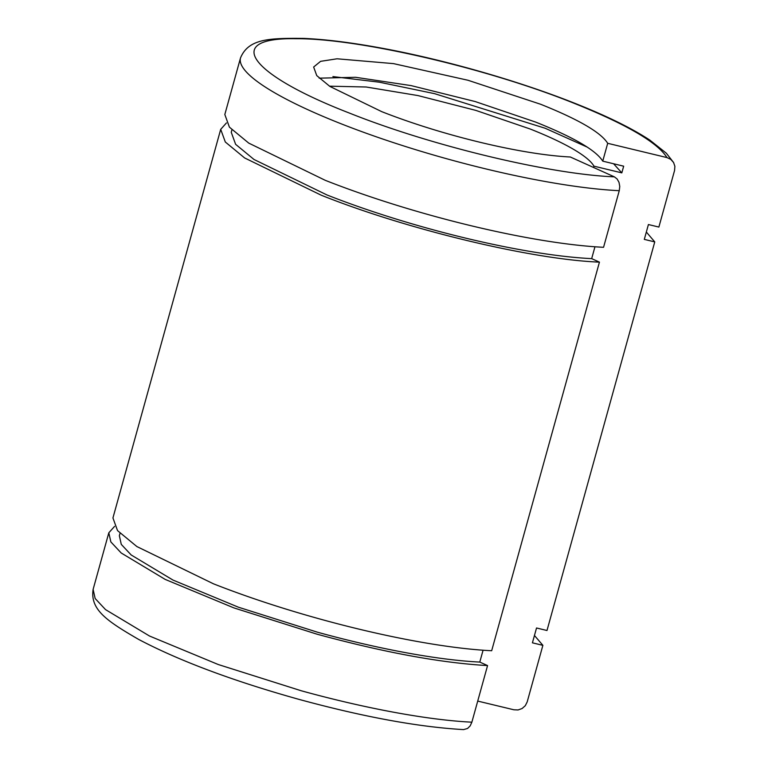 <?xml version="1.0" encoding="UTF-8"?>
<svg xmlns="http://www.w3.org/2000/svg" width="768" height="768" viewBox="0 0 768 768"><rect width="100%" height="100%" fill="white"/><g stroke="black" fill="none" stroke-linecap="round" stroke-linejoin="round"><path stroke-width="1.15" d="M614.352 176.842L570.298 156.989A153.101 28.502 -164.5 0 1 381.715 111.638L329.846 86.41L316.752 75.6L313.642 67.027L320.602 61.334L337.066 58.79L393.523 63.619L467.981 80.256L540.624 104.256C578.621 119.462 600.979 132.49 607.699 143.309L666.979 157.584L670.771 159.341L673.69 162.662L666.317 153.187L649.805 140.093C631.661 128.141 606.365 115.757 573.926 102.941C517.555 80.602 443.77 59.568 381.84 48.182C351.85 42.634 325.853 39.379 303.85 38.4C269.27 38.083 248.563 38.602 240.518 57.907A226.003 42.077 15.5 0 0 341.011 123.744A226.003 42.077 15.5 0 0 619.258 190.694L619.766 186.47L619.008 182.352L617.117 178.973L614.352 176.842C549.658 174.288 431.146 145.776 349.555 113.126C248.918 74.227 222.336 37.296 296.016 38.726C357.504 38.198 485.818 67.882 572.784 102.758C626.112 124.109 657.514 142.387 666.979 157.584M240.518 57.907L224.822 114.499L229.411 127.152L248.736 143.107L325.315 180.346A226.003 42.077 -164.5 0 0 603.562 247.296L619.258 190.694M599.443 262.138C531.456 259.45 406.934 229.488 321.197 195.187L244.627 157.949L225.302 141.994L220.704 129.341L112.934 517.949L117.533 530.602L136.858 546.547L213.427 583.795A226.003 42.077 -164.5 0 0 491.674 650.736L599.443 262.138L591.677 258.634L594.96 246.778M471.869 722.179A226.003 42.077 15.5 0 1 301.258 690.768L218.256 664.522L149.491 636.01L105.533 609.61L95.146 598.502L93.12 589.382C90 609.792 107.136 621.13 138.662 639.427C179.52 660.931 232.906 680.899 298.819 699.331C363.456 716.928 418.368 727.018 463.565 729.6L467.558 728.477L470.179 725.875L471.869 722.179L487.565 665.578L479.789 662.074L483.072 650.218M673.536 162.403L674.88 166.31L674.573 170.458L658.877 227.059L648.413 224.544L644.304 239.386L654.758 241.901L546.989 630.509L536.534 627.984L532.416 642.826L542.88 645.341L527.184 701.942L525.283 705.715L522.086 708.528L518.074 709.958L513.85 709.776L477.715 701.078M607.699 143.309L602.746 161.146L623.674 166.186L621.821 172.877L593.923 166.157L593.558 167.472M329.482 86.17L366.202 87.005L417.898 95.558L475.786 110.381L530.035 128.957A145.805 27.149 -164.5 0 1 593.923 166.157M332.909 76.589L379.373 82.195L434.563 93.658L545.174 128.256L587.261 147.13M613.594 163.757L621.821 172.877M319.162 78.163L355.584 77.29L411.11 85.603L475.19 101.549L535.67 122.093C573.677 137.299 596.035 150.317 602.746 161.146M591.677 258.634A215.069 40.042 -164.5 0 1 326.88 194.918L254.006 159.485L235.613 144.307L231.245 132.269L231.907 129.888M646.339 232.042L654.758 241.901M220.704 129.341L226.445 122.938M120.019 533.328L119.357 535.709L121.277 544.387L131.165 554.957L173.002 580.08L238.435 607.21L317.414 632.189A215.069 40.042 15.5 0 0 479.789 662.074M534.451 635.482L542.88 645.341M487.565 665.578C441.149 662.947 384.278 652.474 316.954 634.166L233.952 607.92L165.187 579.408L121.229 553.008L110.842 541.901L108.816 532.79L114.557 526.387M93.12 589.382L108.816 532.79"/></g></svg>
